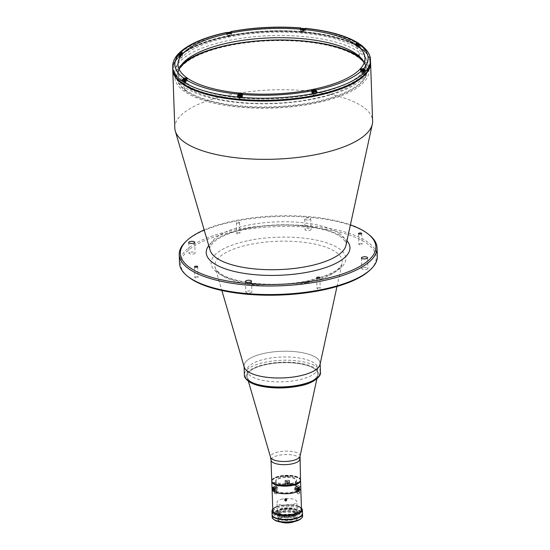 <?xml version="1.0" encoding="UTF-8"?>
<svg xmlns="http://www.w3.org/2000/svg" width="550" height="550" viewBox="0 0 550 550"><rect width="100%" height="100%" fill="white"/><g stroke="black" fill="none" stroke-linecap="round" stroke-linejoin="round"><path stroke-width="0.41" stroke-dasharray="2.75 2.06" d="M300.802 488.201A14.389 5.039 -2 0 0 289.671 483.691L289.554 480.377A14.389 5.039 -2 0 0 284.996 480.411L285.113 483.718A14.389 5.039 -2 0 0 280.101 484.364A14.389 5.039 -2 0 0 272.044 489.204M300.534 480.59A14.389 5.039 -2 0 0 279.833 476.754A14.389 5.039 -2 0 0 271.776 481.594A14.389 5.039 -2 0 1 279.833 476.754A14.389 5.039 -2 0 1 300.534 480.59M285.113 483.718L284.996 480.411M289.671 483.691L289.554 480.377M299.365 487.101L297.846 486.791L297.997 490.112M297.956 490.105A2.282 0.797 -2 0 0 297.248 490.016A11.797 4.132 -2 0 0 289.362 484.605A2.282 0.797 -2 0 0 289.548 484.337M273.934 490.339L274.312 490.256L274.202 486.949A2.282 0.797 178 0 1 277.255 487.224A2.282 0.797 178 0 1 276.21 488.324L274.56 488.661M272.553 487.279L274.202 486.949M274.636 487.245A1.292 0.454 178 0 1 276.368 487.403A1.292 0.454 178 0 1 275.77 488.029A1.292 0.454 178 0 1 274.044 487.871A1.292 0.454 178 0 1 274.636 487.245M276.21 488.324L276.32 491.638L274.677 491.968M276.32 491.638A2.282 0.797 -2 0 0 276.952 491.453A11.797 4.132 -2 0 0 294.848 491.336A2.282 0.797 -2 0 0 295.412 491.507L296.931 491.824M296.814 488.51L295.295 488.201L295.412 491.507M284.989 484.364A2.282 0.797 -2 0 0 285.072 484.632A11.797 4.132 -2 0 0 275.062 490.16A2.282 0.797 -2 0 0 274.312 490.256M299.915 492.779C299.633 491.432 299.351 491.239 299.083 492.209C299.434 493.543 299.709 493.728 299.915 492.779L299.716 493.419L297.419 493.886L297.626 493.24C297.419 494.196 297.144 494.003 296.787 492.669L297.048 492.016L299.337 491.556L299.083 492.209M293.528 515.79A14.348 5.026 -2 0 0 301.558 510.971A14.348 5.026 -2 0 0 280.913 507.141A14.348 5.026 -2 0 0 272.876 511.967A14.348 5.026 -2 0 0 293.528 515.79M274.677 491.947A14.348 5.026 -2 0 0 292.731 493.027A14.348 5.026 -2 0 0 296.931 491.803M299.447 490.408A14.348 5.026 -2 0 0 300.768 488.201A14.348 5.026 -2 0 0 280.115 484.378A14.348 5.026 -2 0 0 272.085 489.204A14.348 5.026 -2 0 0 272.704 490.586M286.557 499.84L286.791 499.221C286.117 498.094 285.484 498.101 284.893 499.235L284.955 499.531M284.735 499.95L284.893 499.235M275.303 492.367L274.938 491.721L274.237 492.951L274.56 493.584L275.303 492.367M276.361 493.384L277.056 492.154L277.42 492.8L276.671 494.017L276.361 493.384M296.787 492.669C297.062 491.707 297.344 491.893 297.626 493.24M274.498 490.442A12.561 4.4 178 0 1 280.906 484.914A12.561 4.4 178 0 1 295.144 485.265A12.561 4.4 178 0 1 297.887 490.146M296.897 490.806A12.561 4.4 178 0 1 291.947 492.484A12.561 4.4 178 0 1 274.629 490.566M282.535 499.008A9.9 3.465 -2 0 0 276.994 502.336A9.9 3.465 -2 0 0 291.239 504.976A9.9 3.465 -2 0 0 296.78 501.648A9.9 3.465 -2 0 0 282.535 499.008M291.562 514.236A9.9 3.465 178 0 1 277.324 511.603A9.9 3.465 178 0 1 277.991 510.276A9.9 3.465 178 0 1 282.858 508.276A9.9 3.465 178 0 1 296.34 509.637A9.9 3.465 178 0 1 297.103 510.909A9.9 3.465 178 0 1 291.562 514.236M282.549 508.757A10.656 3.733 -2 0 0 277.31 510.916A10.656 3.733 -2 0 0 280.026 514.938A10.656 3.733 -2 0 0 291.919 515.178A10.656 3.733 -2 0 0 297.069 510.228A10.656 3.733 -2 0 0 282.549 508.757M273.137 487.816A2.097 0.736 178 0 1 273.109 487.712A2.097 0.736 178 0 1 276.141 486.949A2.097 0.736 178 0 1 277.296 487.561A2.097 0.736 178 0 1 274.264 488.317A2.097 0.736 178 0 1 273.666 488.18M274.271 489.631L275.344 490.167L276.286 489.919L275.213 489.383L274.271 489.631M297.894 488.022A2.097 0.736 178 0 1 295.728 488.194A2.097 0.736 178 0 1 294.477 487.603A2.097 0.736 178 0 1 294.477 487.568A2.097 0.736 178 0 1 296.498 486.764A2.097 0.736 178 0 1 298.657 487.389A2.097 0.736 178 0 1 298.664 487.424A2.097 0.736 178 0 1 298.567 487.651M295.701 489.878L295.604 488.558L295.701 489.878L297.646 489.782L297.584 489.39L295.639 489.486M295.35 487.554A1.217 0.426 178 0 1 296.498 487.073A1.217 0.426 178 0 1 297.784 487.431A1.217 0.426 178 0 1 296.636 487.919A1.217 0.426 178 0 1 295.35 487.554M286.007 480.459A2.097 0.736 178 0 1 288.131 480.363A2.097 0.736 178 0 1 289.245 480.968A2.097 0.736 178 0 1 288.296 481.614A2.097 0.736 178 0 1 286.172 481.717A2.097 0.736 178 0 1 285.058 481.112A2.097 0.736 178 0 1 286.007 480.459M286.289 483.422L287.293 483.567L287.258 482.639L286.254 482.494L286.22 483.031L288.166 482.934L288.228 483.319L287.293 483.567M287.822 481.374A1.217 0.426 178 0 1 286.131 481.305A1.217 0.426 178 0 1 286.481 480.7A1.217 0.426 178 0 1 288.173 480.776A1.217 0.426 178 0 1 287.822 481.374M300.527 480.232A14.389 5.039 -2 0 0 279.819 476.396A14.389 5.039 -2 0 0 271.769 481.236A14.389 5.039 -2 0 1 279.819 476.396A14.389 5.039 -2 0 1 300.527 480.232M286.433 476.348A1.292 0.454 178 0 1 288.166 476.506A1.292 0.454 178 0 1 287.567 477.125A1.292 0.454 178 0 1 285.842 476.974A1.292 0.454 178 0 1 286.433 476.348M295.852 482.804A1.292 0.454 178 0 1 297.577 482.962A1.292 0.454 178 0 1 296.986 483.587A1.292 0.454 178 0 1 295.254 483.429A1.292 0.454 178 0 1 295.852 482.804M290.709 484.206A10.354 3.63 -2 0 0 295.453 479.208A10.354 3.63 -2 0 0 281.607 477.971A10.354 3.63 -2 0 0 276.863 482.969A10.354 3.63 -2 0 0 290.709 484.206M274.484 482.948A1.292 0.454 178 0 1 276.217 483.099A1.292 0.454 178 0 1 275.619 483.725A1.292 0.454 178 0 1 273.893 483.574A1.292 0.454 178 0 1 274.484 482.948M300.513 479.875A14.389 5.039 -2 0 0 279.806 476.039A14.389 5.039 -2 0 0 271.755 480.879A14.389 5.039 -2 0 1 279.806 476.039A14.389 5.039 -2 0 1 300.513 479.875M286.406 475.633A1.292 0.454 178 0 1 288.138 475.791A1.292 0.454 178 0 1 287.547 476.417A1.292 0.454 178 0 1 285.814 476.259A1.292 0.454 178 0 1 286.406 475.633M295.824 482.089A1.292 0.454 178 0 1 297.557 482.247A1.292 0.454 178 0 1 296.966 482.873A1.292 0.454 178 0 1 295.233 482.714A1.292 0.454 178 0 1 295.824 482.089M274.457 482.233A1.292 0.454 178 0 1 276.189 482.391A1.292 0.454 178 0 1 275.598 483.017A1.292 0.454 178 0 1 273.866 482.859A1.292 0.454 178 0 1 274.457 482.233M290.682 483.498A10.354 3.63 -2 0 0 295.426 478.5A10.354 3.63 -2 0 0 281.579 477.256A10.354 3.63 -2 0 0 276.836 482.261A10.354 3.63 -2 0 0 290.682 483.498M320.148 363.866L320.127 363.275A38.067 13.331 -2 0 0 265.361 353.134A38.067 13.331 -2 0 0 244.049 365.929L244.069 366.52M298.011 385.688A35.399 12.402 -2 0 0 314.229 368.589A35.399 12.402 -2 0 0 266.894 364.354A35.399 12.402 -2 0 0 250.676 381.446A35.399 12.402 -2 0 0 298.011 385.688M178.427 55.694A2.097 0.736 -2 0 0 180.792 56.018A2.097 0.736 -2 0 0 182.394 55.241A2.097 0.736 -2 0 0 182.181 54.938A2.097 0.736 -2 0 0 179.822 54.615A2.097 0.736 -2 0 0 178.214 55.392A2.097 0.736 -2 0 0 178.427 55.694M181.266 53.687L181.308 54.828L180.373 54.636L179.286 55.234L179.245 54.093L181.246 53.79M179.286 55.234L180.214 55.426L180.18 54.285M180.214 55.426L181.225 55.22L181.191 54.079M180.373 54.636L180.345 53.9M179.362 54.842L179.327 53.873M183.782 81.668A2.097 0.736 -2 0 0 185.934 81.627A2.097 0.736 -2 0 0 187.014 80.946A2.097 0.736 -2 0 0 186.801 80.637A2.097 0.736 -2 0 0 184.442 80.321A2.097 0.736 -2 0 0 182.834 81.091M184.766 79.984L185.866 79.496L185.928 81.709A2.282 0.797 -2 0 0 187.206 80.939A2.282 0.797 -2 0 0 186.972 80.602A2.282 0.797 -2 0 0 183.92 80.328L182.813 80.554M183.954 79.819L183.906 80.939L184.834 81.132L184.8 79.991M183.906 80.939L183.865 79.798M184.422 80.396A1.127 0.392 -2 0 0 183.982 80.981A1.127 0.392 -2 0 0 185.412 81.07A1.127 0.392 -2 0 0 185.859 80.919A1.127 0.392 -2 0 0 185.756 80.444A1.127 0.392 -2 0 0 184.422 80.396M241.677 96.958A2.097 0.736 -2 0 0 242.392 96.381A2.097 0.736 -2 0 0 242.186 96.071A2.097 0.736 -2 0 0 239.821 95.748A2.097 0.736 -2 0 0 238.212 96.525M240.357 95.384L239.284 96.367L240.219 96.559L240.178 95.418M239.284 96.367L239.243 95.233M240.219 96.559L241.223 96.36L241.189 95.219M241.223 96.36L241.264 94.82M239.36 95.975L239.333 95.246M230.106 32.773L230.147 33.907L229.212 33.722L229.192 32.986M228.133 32.952L229.02 33.371L230.086 32.876M227.322 32.759A1.939 0.681 -2 0 0 227.356 33.33A1.939 0.681 -2 0 0 229.934 33.564A1.939 0.681 -2 0 0 230.856 32.636M228.174 32.952L228.126 34.32L228.092 33.179M227.267 34.781A2.097 0.736 -2 0 0 229.632 35.097A2.097 0.736 -2 0 0 231.241 34.327A2.097 0.736 -2 0 0 231.028 34.017A2.097 0.736 -2 0 0 228.663 33.701A2.097 0.736 -2 0 0 227.054 34.471A2.097 0.736 -2 0 0 227.267 34.781M230.986 32.739A2.097 0.736 178 0 1 231.199 33.041A2.097 0.736 178 0 1 229.591 33.818A2.097 0.736 178 0 1 227.226 33.495A2.097 0.736 178 0 1 227.012 33.193A2.097 0.736 178 0 1 228.621 32.416A2.097 0.736 178 0 1 230.986 32.739M300.967 30.903A2.097 0.736 -2 0 0 303.332 31.219A2.097 0.736 -2 0 0 304.941 30.449A2.097 0.736 -2 0 0 304.728 30.14A2.097 0.736 -2 0 0 302.363 29.824A2.097 0.736 -2 0 0 300.754 30.594A2.097 0.736 -2 0 0 300.967 30.903M303.731 29.288L303.772 30.429L302.761 30.635L302.72 29.494L303.786 28.999M303.772 30.429L303.806 28.896M303.847 30.03L302.913 29.844L302.885 29.109M302.913 29.844L301.902 30.044L301.868 29.074M301.833 29.074L302.72 29.494M301.902 30.044L301.785 29.301M356.345 46.338A2.097 0.736 -2 0 0 358.71 46.654A2.097 0.736 -2 0 0 360.319 45.884A2.097 0.736 -2 0 0 360.106 45.574A2.097 0.736 -2 0 0 357.741 45.258A2.097 0.736 -2 0 0 356.132 46.028A2.097 0.736 -2 0 0 356.345 46.338M357.287 45.918L358.243 46.379L359.157 45.856A1.127 0.392 -2 0 0 359.054 45.382A1.127 0.392 -2 0 0 357.72 45.334A1.127 0.392 -2 0 0 357.287 45.918A1.127 0.392 -2 0 0 358.71 46.008A1.127 0.392 -2 0 0 359.157 45.856L359.164 44.433L359.226 46.64L361.391 46.207A98.966 34.671 178 0 0 360.415 45.513A98.966 34.671 178 0 0 359.384 44.832L359.164 43.904M359.15 45.863L359.184 44.323M359.226 45.464L358.291 45.272L358.263 44.543M357.211 44.502L359.109 44.722M364.939 71.583A2.097 0.736 -2 0 0 364.726 71.273A2.097 0.736 -2 0 0 362.361 70.957A2.097 0.736 -2 0 0 360.752 71.727A2.097 0.736 -2 0 0 360.965 72.036A2.097 0.736 -2 0 0 364.32 72.133M362.718 70.627L362.759 71.768L361.824 71.576L361.783 70.434L363.117 70.544M362.759 71.768L363.77 71.562L363.729 70.421M363.77 71.562L363.804 70.029M363.846 71.17L362.911 70.977L362.89 70.434M362.911 70.977L361.9 71.177L361.866 70.208M312.964 91.967L312.978 92.489L313.913 92.682L313.892 92.029M312.957 91.761L312.943 91.355M314.903 91.912L314.923 92.483L314.992 91.898M314.985 91.692L314.957 90.942M314.896 91.713L314.882 91.341M312.118 90.984A1.939 0.681 -2 0 0 312.207 91.499A1.939 0.681 -2 0 0 312.544 91.657M313.885 91.843A2.097 0.736 -2 0 0 311.905 92.647A2.097 0.736 -2 0 0 312.118 92.95A2.097 0.736 -2 0 0 312.978 93.246M316.092 92.503A2.097 0.736 -2 0 0 315.879 92.194A2.097 0.736 -2 0 0 314.903 91.884M312.647 91.905A2.097 0.736 178 0 1 312.077 91.671A2.097 0.736 178 0 1 311.864 91.362A2.097 0.736 178 0 1 313.438 90.592A2.097 0.736 178 0 1 315.803 90.887M179.114 69.183A95.081 33.309 -2 0 0 186.574 90.771A95.081 33.309 -2 0 0 304.349 103.833A95.081 33.309 -2 0 0 364.21 62.721M306.721 228.697A3.046 1.066 178 0 1 311.101 229.508A3.046 1.066 178 0 1 309.396 230.532A3.046 1.066 178 0 1 305.016 229.721A3.046 1.066 178 0 1 306.721 228.697M309.024 219.842A3.046 1.066 -2 0 0 310.729 218.817A3.046 1.066 -2 0 0 306.35 218.006A3.046 1.066 -2 0 0 304.645 219.031A3.046 1.066 -2 0 0 309.024 219.842M363.502 267.623A3.046 1.066 178 0 1 367.881 268.434A3.046 1.066 178 0 1 366.176 269.459A3.046 1.066 178 0 1 361.797 268.647A3.046 1.066 178 0 1 363.502 267.623M190.754 252.161A3.046 1.066 178 0 1 195.133 252.972A3.046 1.066 178 0 1 193.428 253.997A3.046 1.066 178 0 1 189.049 253.186A3.046 1.066 178 0 1 190.754 252.161M247.534 291.087A3.046 1.066 178 0 1 251.914 291.899A3.046 1.066 178 0 1 250.209 292.923A3.046 1.066 178 0 1 245.829 292.112A3.046 1.066 178 0 1 247.534 291.087M195.759 276.918A1.602 0.557 178 0 1 198.062 277.344A1.602 0.557 178 0 1 197.161 277.881A1.602 0.557 178 0 1 194.865 277.454A1.602 0.557 178 0 1 195.759 276.918M317.914 287.856A1.602 0.557 178 0 1 320.21 288.282A1.602 0.557 178 0 1 319.316 288.819A1.602 0.557 178 0 1 317.02 288.393A1.602 0.557 178 0 1 317.914 287.856M237.614 232.801A1.602 0.557 178 0 1 239.91 233.228A1.602 0.557 178 0 1 239.016 233.764A1.602 0.557 178 0 1 236.72 233.337A1.602 0.557 178 0 1 237.614 232.801M238.645 223.073A1.602 0.557 -2 0 0 239.539 222.537A1.602 0.557 -2 0 0 237.236 222.111A1.602 0.557 -2 0 0 236.342 222.647A1.602 0.557 -2 0 0 238.645 223.073M359.769 243.732A1.602 0.557 178 0 1 362.065 244.159A1.602 0.557 178 0 1 361.171 244.702A1.602 0.557 178 0 1 358.868 244.276A1.602 0.557 178 0 1 359.769 243.732M188.244 276.781A97.824 34.265 178 0 1 235.469 231.33A97.824 34.265 178 0 1 344.63 233.537A97.824 34.265 178 0 1 369.586 270.449M179.52 263.196A98.966 34.671 178 0 1 234.933 229.921A98.966 34.671 178 0 1 377.334 256.286M185.948 241.436A98.966 34.671 178 0 1 234.63 221.368A98.966 34.671 178 0 1 369.408 235.029M204.181 229.941A97.824 34.265 178 0 1 235.097 220.646A97.824 34.265 178 0 1 350.419 224.833M244.241 367.104A38.067 13.331 178 0 1 271.638 352.089A38.067 13.331 178 0 1 316.257 357.686A38.067 13.331 178 0 1 320.024 364.457M174.797 127.985A98.966 34.671 178 0 1 250.793 91.486A98.966 34.671 178 0 1 362.546 106.556A98.966 34.671 178 0 1 372.611 121.076M183.494 83.387A98.203 34.402 178 0 1 228.484 35.963A98.203 34.402 178 0 1 359.803 47.719A98.203 34.402 178 0 1 314.806 95.143A98.203 34.402 178 0 1 183.494 83.387M359.384 55.646L359.26 52.264A97.061 34.004 178 0 1 368.796 66.261A97.061 34.004 178 0 1 294.649 102.011A97.061 34.004 178 0 1 185.013 87.519L184.786 90.901L184.319 87.037A97.061 34.004 178 0 1 174.783 73.04A97.061 34.004 178 0 1 248.93 37.29A97.061 34.004 178 0 1 358.566 51.782L358.689 55.172L359.384 55.646M360.546 57.53A97.061 34.004 178 0 1 368.947 70.716A97.061 34.004 178 0 1 294.415 106.507A97.061 34.004 178 0 1 184.814 91.733A97.061 34.004 178 0 1 174.941 77.495A97.061 34.004 178 0 1 182.407 63.752M186.526 91.389A95.164 33.337 178 0 1 230.12 45.43A95.164 33.337 178 0 1 357.362 56.822A95.164 33.337 178 0 1 313.768 102.781A95.164 33.337 178 0 1 186.526 91.389M172.741 69.004A98.966 34.671 178 0 1 248.731 32.512A98.966 34.671 178 0 1 360.484 47.582A98.966 34.671 178 0 1 370.556 62.102M178.915 53.426L178.764 54.333A98.966 34.671 178 0 0 177.286 55.894L177.739 54.491M230.196 32.381L230.141 33.261A98.966 34.671 178 0 0 226.043 34.086L226.964 32.567M304.968 28.462L305.786 29.892A98.966 34.671 178 0 0 301.469 29.508L301.379 28.655M241.684 97.467L242.461 96.642A2.282 0.797 -2 0 0 242.584 96.374A2.282 0.797 -2 0 0 242.351 96.037A2.282 0.797 -2 0 0 240.24 95.652A2.282 0.797 -2 0 0 238.198 96.202M177.286 55.894L179.561 56.093A2.282 0.797 -2 0 0 182.586 55.234A2.282 0.797 -2 0 0 182.353 54.904A2.282 0.797 -2 0 0 181.046 54.539L180.998 53.226M364.21 62.714A93.562 32.773 178 0 1 365.331 67.347A93.562 32.773 178 0 1 293.487 101.846A93.562 32.773 178 0 1 187.839 87.608A93.562 32.773 178 0 1 178.317 73.879A93.562 32.773 178 0 1 179.107 69.176M239.25 98.746A1.258 0.44 178 0 1 239.821 98.141A1.258 0.44 178 0 1 241.505 98.292A1.258 0.44 178 0 1 240.928 98.897A1.258 0.44 178 0 1 239.25 98.746M312.943 94.868A1.258 0.44 178 0 1 313.521 94.263A1.258 0.44 178 0 1 315.198 94.414A1.258 0.44 178 0 1 314.627 95.019A1.258 0.44 178 0 1 312.943 94.868M361.79 73.954A1.258 0.44 178 0 1 362.368 73.343A1.258 0.44 178 0 1 364.045 73.494A1.258 0.44 178 0 1 363.467 74.099A1.258 0.44 178 0 1 361.79 73.954M357.17 48.249A1.258 0.44 178 0 1 357.748 47.644A1.258 0.44 178 0 1 359.425 47.795A1.258 0.44 178 0 1 358.848 48.4A1.258 0.44 178 0 1 357.17 48.249M301.792 32.814A1.258 0.44 178 0 1 302.369 32.209A1.258 0.44 178 0 1 304.047 32.361A1.258 0.44 178 0 1 303.469 32.966A1.258 0.44 178 0 1 301.792 32.814M228.092 36.692A1.258 0.44 178 0 1 228.669 36.087A1.258 0.44 178 0 1 230.347 36.238A1.258 0.44 178 0 1 229.776 36.843A1.258 0.44 178 0 1 228.092 36.692M179.252 57.612A1.258 0.44 178 0 1 179.822 57.001A1.258 0.44 178 0 1 181.507 57.152A1.258 0.44 178 0 1 180.929 57.764A1.258 0.44 178 0 1 179.252 57.612M183.872 83.311A1.258 0.44 178 0 1 184.442 82.706A1.258 0.44 178 0 1 186.127 82.858A1.258 0.44 178 0 1 185.549 83.463A1.258 0.44 178 0 1 183.872 83.311M186.292 82.823A95.081 33.309 178 0 1 229.859 36.905A95.081 33.309 178 0 1 356.998 48.283A95.081 33.309 178 0 1 313.438 94.201A95.081 33.309 178 0 1 186.292 82.823M183.762 82.142L185.928 81.709M186.051 80.788A1.258 0.44 178 0 1 185.474 81.4A1.258 0.44 178 0 1 183.796 81.249A1.258 0.44 178 0 1 184.374 80.637A1.258 0.44 178 0 1 186.051 80.788M181.046 54.539L178.764 54.333M181.431 55.089A1.258 0.44 178 0 1 180.854 55.694A1.258 0.44 178 0 1 179.176 55.543A1.258 0.44 178 0 1 179.754 54.938A1.258 0.44 178 0 1 181.431 55.089M226.043 34.086L227.102 34.815A2.282 0.797 -2 0 0 229.68 35.166A2.282 0.797 -2 0 0 231.433 34.32A2.282 0.797 -2 0 0 231.199 33.983L230.141 33.261M359.384 44.832L357.218 45.265A2.282 0.797 -2 0 0 355.939 46.035A2.282 0.797 -2 0 0 359.226 46.64M301.469 29.508L300.685 30.326L300.63 28.655M300.685 30.326A2.282 0.797 -2 0 0 300.561 30.601A2.282 0.797 -2 0 0 302.486 31.323A2.282 0.797 -2 0 0 305.002 30.718L305.786 29.892M303.971 30.291A1.258 0.44 178 0 1 303.401 30.903A1.258 0.44 178 0 1 301.716 30.752A1.258 0.44 178 0 1 302.294 30.147A1.258 0.44 178 0 1 303.971 30.291M359.349 45.726A1.258 0.44 178 0 1 358.779 46.331A1.258 0.44 178 0 1 357.094 46.179A1.258 0.44 178 0 1 357.672 45.574A1.258 0.44 178 0 1 359.349 45.726M360.669 44.694L361.391 46.207M364.918 70.998L363.584 70.874A2.282 0.797 -2 0 0 360.559 71.734A2.282 0.797 -2 0 0 362.106 72.435L364.382 72.641M363.969 71.431A1.258 0.44 178 0 1 363.399 72.036A1.258 0.44 178 0 1 361.714 71.885A1.258 0.44 178 0 1 362.292 71.28A1.258 0.44 178 0 1 363.969 71.431M362.106 72.435L362.031 70.228M316.078 92.18L316.051 92.159A2.282 0.797 -2 0 0 313.472 91.809A2.282 0.797 -2 0 0 311.719 92.654A2.282 0.797 -2 0 0 311.953 92.984L313.012 93.713M242.461 96.642L242.385 94.435M241.429 96.223A1.258 0.44 178 0 1 240.852 96.828A1.258 0.44 178 0 1 239.174 96.676A1.258 0.44 178 0 1 239.752 96.071A1.258 0.44 178 0 1 241.429 96.223M302.617 516.092A15.228 5.335 -2 0 0 280.706 512.036A15.228 5.335 -2 0 0 272.181 517.151M272.113 514.827A15.228 5.335 178 0 1 280.631 509.898A15.228 5.335 178 0 1 302.521 513.762M274.086 519.695A14.465 5.067 178 0 1 281.064 512.978A14.465 5.067 178 0 1 297.206 513.301A14.465 5.067 178 0 1 300.898 518.76M283.312 511.727A9.137 3.197 178 0 1 295.522 512.827A9.137 3.197 178 0 1 291.342 517.234A9.137 3.197 178 0 1 279.125 516.141A9.137 3.197 178 0 1 283.312 511.727M283.408 514.58A9.137 3.197 178 0 1 295.625 515.673A9.137 3.197 178 0 1 291.438 520.087A9.137 3.197 178 0 1 279.221 518.994A9.137 3.197 178 0 1 283.408 514.58M280.706 522.026A8.91 3.121 178 0 1 279.297 521.263A8.91 3.121 178 0 1 283.594 517.124A8.91 3.121 178 0 1 293.535 517.323A8.91 3.121 178 0 1 295.804 520.685A8.91 3.121 178 0 1 294.449 521.551M284.054 522.369A9.666 3.389 178 0 1 278.568 520.671A9.666 3.389 178 0 1 277.826 519.434A9.666 3.389 178 0 1 283.236 516.182A9.666 3.389 178 0 1 297.144 518.753A9.666 3.389 178 0 1 296.491 520.046A9.666 3.389 178 0 1 291.734 522.005A9.666 3.389 178 0 1 291.136 522.122M291.273 522.39A8.566 2.998 178 0 1 278.953 520.107A8.566 2.998 178 0 1 283.745 517.227A8.566 2.998 178 0 1 296.072 519.509A8.566 2.998 178 0 1 291.273 522.39M291.026 515.261A8.566 2.998 178 0 1 279.359 514.078A8.566 2.998 178 0 1 278.699 512.978A8.566 2.998 178 0 1 283.498 510.098A8.566 2.998 178 0 1 295.817 512.38A8.566 2.998 178 0 1 295.24 513.521A8.566 2.998 178 0 1 291.026 515.261M291.335 514.779A9.322 3.266 178 0 1 278.637 513.487A9.322 3.266 178 0 1 283.14 509.156A9.322 3.266 178 0 1 293.542 509.369A9.322 3.266 178 0 1 295.921 512.889A9.322 3.266 178 0 1 291.335 514.779M283.064 511.191A9.666 3.389 178 0 1 296.972 513.769A9.666 3.389 178 0 1 291.562 517.021A9.666 3.389 178 0 1 277.647 514.442A9.666 3.389 178 0 1 283.064 511.191M272.779 509.259A15.228 5.335 178 0 1 273.006 509.039A15.228 5.335 178 0 1 280.493 505.952A15.228 5.335 178 0 1 301.228 508.056A15.228 5.335 178 0 1 301.469 508.262M272.092 514.635A15.228 5.335 178 0 1 280.617 509.52A15.228 5.335 178 0 1 302.528 513.576M272.8 509.699A14.465 5.067 178 0 1 273.687 508.406A14.465 5.067 178 0 1 280.803 505.471A14.465 5.067 178 0 1 300.499 507.464A14.465 5.067 178 0 1 301.482 508.695M277.145 506.536A14.348 5.026 178 0 1 280.857 505.505A14.348 5.026 178 0 1 296.924 505.849M297.461 511.204A2.173 0.763 178 0 1 300.362 511.466A2.173 0.763 178 0 1 299.372 512.511A2.173 0.763 178 0 1 296.471 512.249A2.173 0.763 178 0 1 297.461 511.204M285.512 517.804A2.173 0.763 178 0 1 288.413 518.066A2.173 0.763 178 0 1 287.423 519.111A2.173 0.763 178 0 1 284.522 518.849A2.173 0.763 178 0 1 285.512 517.804M276.093 511.349A2.173 0.763 178 0 1 278.994 511.603A2.173 0.763 178 0 1 278.004 512.655A2.173 0.763 178 0 1 275.103 512.394A2.173 0.763 178 0 1 276.093 511.349M266.901 364.437A35.399 12.402 -2 0 0 247.081 376.337A35.399 12.402 -2 0 0 247.259 377.431A35.399 12.402 -2 0 0 298.018 385.77A35.399 12.402 -2 0 0 317.735 374.969A35.399 12.402 -2 0 0 317.831 373.869A35.399 12.402 -2 0 0 266.901 364.437M266.702 358.737A35.399 12.402 -2 0 0 246.881 370.638A35.399 12.402 -2 0 0 297.818 380.071A35.399 12.402 -2 0 0 317.639 368.163A35.399 12.402 -2 0 0 266.702 358.737M274.622 490.387A2.097 0.736 -2 0 0 277.365 489.596A2.097 0.736 -2 0 0 276.217 488.984A2.097 0.736 -2 0 0 273.185 489.741M277.296 487.561L277.365 489.596C277.64 490.071 276.636 490.346 274.368 490.428A1.98 0.694 178 0 1 274.347 490.414M273.405 490.05A1.98 0.694 178 0 1 273.982 489.287A1.98 0.694 178 0 1 276.169 489.129A1.98 0.694 178 0 1 277.097 489.988A1.98 0.694 178 0 1 274.622 490.449M298.726 489.418A2.097 0.736 -2 0 0 296.567 488.792A2.097 0.736 -2 0 0 294.546 489.596A2.097 0.736 -2 0 0 294.553 489.631A2.097 0.736 -2 0 0 296.876 490.249M294.477 487.568L294.683 489.885L296.883 490.318A1.98 0.694 178 0 1 294.669 489.734A1.98 0.694 178 0 1 296.532 488.943A1.98 0.694 178 0 1 298.616 489.534A1.98 0.694 178 0 1 298.533 489.782M288.372 483.649A2.097 0.736 -2 0 0 289.314 482.996A2.097 0.736 -2 0 0 288.207 482.391A2.097 0.736 -2 0 0 286.076 482.487A2.097 0.736 -2 0 0 285.127 483.141A2.097 0.736 -2 0 0 286.241 483.746A2.097 0.736 -2 0 0 288.372 483.649M286.144 482.632A1.98 0.694 178 0 1 288.881 482.742A1.98 0.694 178 0 1 288.31 483.725A1.98 0.694 178 0 1 285.574 483.608A1.98 0.694 178 0 1 286.144 482.632M298.512 386.031A36.541 12.801 -2 0 0 315.253 368.383A36.541 12.801 -2 0 0 266.393 364.011A36.541 12.801 -2 0 0 249.652 381.659A36.541 12.801 -2 0 0 298.512 386.031M320.444 372.268A38.067 13.331 -2 0 0 265.678 362.127A38.067 13.331 -2 0 0 244.365 374.921M178.386 53.763A2.097 0.736 178 0 1 180.269 53.302A2.097 0.736 178 0 1 182.139 53.653A2.097 0.736 178 0 1 182.353 53.962A2.097 0.736 178 0 1 180.744 54.732A2.097 0.736 178 0 1 178.379 54.416A2.097 0.736 178 0 1 178.173 54.134L178.214 55.392M178.337 54.051A1.939 0.681 -2 0 0 178.509 54.244A1.939 0.681 -2 0 0 181.087 54.477A1.939 0.681 -2 0 0 182.016 53.549M183.006 79.468A2.097 0.736 178 0 1 184.889 79.001A2.097 0.736 178 0 1 186.759 79.358A2.097 0.736 178 0 1 186.972 79.661A2.097 0.736 178 0 1 184.298 80.458M184.456 80.273A1.939 0.681 -2 0 0 186.388 79.97A1.939 0.681 -2 0 0 186.636 79.255M238.384 94.896A2.097 0.736 178 0 1 240.268 94.435A2.097 0.736 178 0 1 242.137 94.786A2.097 0.736 178 0 1 242.351 95.095A2.097 0.736 178 0 1 241.856 95.59M241.931 95.315A1.939 0.681 -2 0 0 242.131 94.799M304.679 28.861A2.097 0.736 178 0 1 304.893 29.164A2.097 0.736 178 0 1 303.284 29.941A2.097 0.736 178 0 1 300.919 29.617A2.097 0.736 178 0 1 300.712 29.315A2.097 0.736 178 0 1 302.314 28.538A2.097 0.736 178 0 1 304.679 28.861M301.015 28.882A1.939 0.681 -2 0 0 301.056 29.453A1.939 0.681 -2 0 0 303.634 29.686A1.939 0.681 -2 0 0 304.556 28.758M360.229 44.468A2.097 0.736 178 0 1 360.271 44.598A2.097 0.736 178 0 1 358.662 45.368A2.097 0.736 178 0 1 356.304 45.052A2.097 0.736 178 0 1 356.091 44.742A2.097 0.736 178 0 1 357.692 43.973A2.097 0.736 178 0 1 360.058 44.289M356.393 44.309A1.939 0.681 -2 0 0 356.434 44.88A1.939 0.681 -2 0 0 358.669 45.169A1.939 0.681 -2 0 0 360.112 44.426M363.701 71.005A2.097 0.736 178 0 1 360.924 70.758A2.097 0.736 178 0 1 360.711 70.448A2.097 0.736 178 0 1 362.312 69.678A2.097 0.736 178 0 1 364.678 69.994M361.013 70.015A1.939 0.681 -2 0 0 361.054 70.586A1.939 0.681 -2 0 0 363.529 70.84M208.752 245.596A71.919 25.197 178 0 1 246.482 228.449A71.919 25.197 178 0 1 346.947 240.769M306.556 282.741A63.697 22.316 -2 0 0 342.038 263.312A63.697 22.316 -2 0 0 335.741 251.982A63.697 22.316 -2 0 0 250.566 244.351A63.697 22.316 -2 0 0 215.222 267.74A63.697 22.316 -2 0 0 221.382 275.117A63.697 22.316 -2 0 0 306.556 282.741M248.841 240.501A67.403 23.609 178 0 1 338.972 248.566A67.403 23.609 178 0 1 308.089 281.119A67.403 23.609 178 0 1 217.958 273.048A67.403 23.609 178 0 1 248.841 240.501M339.178 233.344A68.221 23.897 178 0 1 345.923 245.486L346.039 244.179C346.748 243.478 345.373 241.347 341.921 237.779C335.995 233.021 325.703 229.433 311.046 227.012C289.905 223.967 268.599 224.503 247.115 228.614C230.897 232.072 219.718 236.617 213.579 242.248C210.368 246.063 209.137 248.291 209.894 248.937L210.107 250.222A68.221 23.897 178 0 1 247.954 225.177A68.221 23.897 178 0 1 339.178 233.344M172.762 69.719A98.966 34.671 178 0 1 248.758 33.227A98.966 34.671 178 0 1 360.511 48.29A98.966 34.671 178 0 1 370.576 62.81C370.294 57.324 366.857 52.319 360.257 47.802C344.066 36.389 307.684 29.693 270.442 31.123C217.779 32.622 171.057 50.359 172.762 69.719M172.666 66.866A98.966 34.671 178 0 1 177.286 55.818M178.764 54.258A98.966 34.671 178 0 1 179.864 53.226M180.909 52.319A98.966 34.671 178 0 1 226.036 34.017M230.141 33.186A98.966 34.671 178 0 1 301.462 29.432M305.786 29.824A98.966 34.671 178 0 1 359.384 44.756M183.92 80.328L183.872 79.028M179.561 56.093L179.486 53.886M227.102 34.815L227.019 32.608M231.199 33.983L231.144 32.464M357.218 45.265L357.177 43.966M305.002 30.718L304.927 28.504M361.391 46.131A98.966 34.671 178 0 1 370.48 59.964M363.584 70.874L363.536 69.568M316.051 92.159L316.016 91.094M311.953 92.984L311.871 90.777M300.039 456.252A14.802 5.184 -2 0 0 293.597 451.756A14.802 5.184 -2 0 0 278.788 451.846A14.802 5.184 -2 0 0 270.572 457.277M299.784 459.092A14.389 5.039 -2 0 0 279.084 455.263A14.389 5.039 -2 0 0 271.026 460.096M301.558 510.971L301.503 509.328M300.774 488.565L300.768 488.201M277.056 492.154L274.938 491.721M276.671 494.017L274.56 493.584M286.777 499.414L286.605 500.314M272.876 511.967L272.821 510.331M272.092 489.569L272.085 489.204M277.324 511.603L276.994 502.336M277.991 510.276L277.31 510.916M296.34 509.637L297.069 510.228M297.103 510.909L296.78 501.648M289.245 480.968L289.314 482.996L288.337 483.725C286.151 483.883 285.079 483.691 285.127 483.141L285.058 481.112M182.394 55.241L182.05 53.529M187.014 80.946L186.67 79.234M185.859 80.919L184.938 81.448L183.982 80.981M242.392 96.381L242.089 94.689M231.241 34.327L231.199 33.041M227.054 34.471L227.012 33.193M304.941 30.449L304.597 28.737M300.754 30.594L300.981 28.861M360.319 45.884L360.009 44.193M356.132 46.028L356.359 44.296M360.752 71.727L360.979 70.001M311.905 92.647L311.864 91.362M310.729 218.817L311.101 229.508M367.51 257.744L367.881 268.434M194.762 242.282L195.133 252.972M251.542 281.208L251.914 291.899M197.684 266.654L198.062 277.344M319.839 277.592L320.21 288.282M239.539 222.537L239.91 233.228M361.694 233.475L362.065 244.159M336.999 286.481L342.038 263.312C340.629 269.823 329.099 275.701 307.457 280.954C285.202 285.581 256.438 285.326 237.339 280.39C228.759 278.169 222.564 275.502 218.762 272.374C215.923 269.438 214.748 267.891 215.222 267.74L221.87 290.503M358.497 233.585L358.868 244.276M236.342 222.647L236.72 233.337M316.642 277.702L317.02 288.393M194.494 266.764L194.865 277.454M245.451 281.421L245.829 292.112M188.671 242.495L189.049 253.186M361.426 257.957L361.797 268.647M304.645 219.031L305.016 229.721M368.796 66.261L368.947 70.716M174.783 73.04L174.941 77.495M365.001 58.011L365.331 67.347M177.994 64.542L178.317 73.879M187.206 80.939L187.131 78.733M182.586 55.234L182.511 53.027M231.433 34.32L231.357 32.113M355.939 46.035L355.864 43.828M300.561 30.601L300.486 28.394M360.559 71.734L360.484 69.527M311.719 92.654L311.644 90.441M242.584 96.374L242.509 94.16M295.804 520.685L296.491 520.046M278.699 512.978L278.953 520.107M279.359 514.078L278.637 513.487M296.972 513.769L297.144 518.753M300.499 507.464L301.228 508.056M273.687 508.406L273.006 509.039M277.647 514.442L277.826 519.434M295.24 513.521L295.921 512.889M295.817 512.38L296.072 519.509M279.297 521.263L278.568 520.671M247.081 376.337L246.881 370.638M248.359 381.219L247.259 377.431M316.896 378.826L317.735 374.969M317.831 373.869L317.639 368.163"/><path stroke-width="0.82" d="M273.934 490.339L272.669 490.593A14.389 5.039 -2 0 1 272.044 489.204L271.776 481.594A14.389 5.039 -2 0 0 292.483 485.423A14.389 5.039 -2 0 0 300.534 480.59L300.039 456.252L316.896 378.826M272.669 490.593L272.553 487.279A14.389 5.039 -2 0 0 274.56 488.661L274.677 491.968A14.389 5.039 -2 0 0 292.744 493.034A14.389 5.039 -2 0 0 296.931 491.824L296.814 488.51A14.389 5.039 -2 0 0 299.365 487.101L299.482 490.414A14.389 5.039 -2 0 0 300.802 488.201L300.534 480.59A14.389 5.039 -2 0 1 292.483 485.423A14.389 5.039 -2 0 1 271.776 481.594L271.769 481.236A14.389 5.039 -2 0 0 292.469 485.066A14.389 5.039 -2 0 0 300.527 480.232A14.389 5.039 -2 0 1 292.469 485.066A14.389 5.039 -2 0 1 271.769 481.236L271.755 480.879A14.389 5.039 -2 0 0 292.456 484.715A14.389 5.039 -2 0 0 300.513 479.875A14.389 5.039 -2 0 1 292.456 484.715A14.389 5.039 -2 0 1 271.755 480.879L271.026 460.096A14.389 5.039 -2 0 0 291.734 463.932A14.389 5.039 -2 0 0 299.784 459.092M297.997 490.112L299.482 490.414M296.931 491.803A14.348 5.026 -2 0 0 299.447 490.408M284.721 500.136C285.312 498.994 285.945 498.987 286.619 500.122C286.028 501.291 285.395 501.291 284.721 500.136L284.735 499.95M284.893 499.235C285.567 500.397 286.199 500.39 286.791 499.221M272.704 490.586A14.348 5.026 -2 0 0 274.677 491.947M297.887 490.146A12.561 4.4 178 0 1 296.897 490.806M273.666 488.18A2.097 0.736 178 0 1 273.137 487.816M298.567 487.651A2.097 0.736 178 0 1 297.894 488.022M244.049 365.929A38.067 13.331 -2 0 0 298.822 376.069A38.067 13.331 -2 0 0 320.127 363.275M181.246 53.79L179.286 53.873M180.345 53.9L180.331 53.494M184.298 80.458A2.097 0.736 178 0 1 182.999 80.114A2.097 0.736 178 0 1 182.786 79.812L182.834 81.091A2.097 0.736 -2 0 0 183.047 81.4A2.097 0.736 -2 0 0 183.782 81.668M185.852 79.496A2.282 0.797 -2 0 0 187.131 78.733A2.282 0.797 -2 0 0 186.897 78.396A2.282 0.797 -2 0 0 183.844 78.121L181.754 80.767A98.966 34.671 178 0 0 182.738 81.462A98.966 34.671 178 0 0 183.762 82.142L185.886 79.386L183.941 79.399L183.865 79.798L184.766 79.984M183.954 79.819L183.941 79.399M241.856 95.59A2.097 0.736 178 0 1 238.377 95.549A2.097 0.736 178 0 1 238.164 95.239L238.212 96.525A2.097 0.736 -2 0 0 238.425 96.828A2.097 0.736 -2 0 0 241.677 96.958M239.243 95.233L241.189 95.219L241.264 94.82L240.329 94.627L239.243 95.233M239.333 95.246L239.319 94.834M240.357 95.384L240.329 94.627M230.086 32.876L228.133 32.952M229.192 32.986L229.178 32.581M230.856 32.636A1.939 0.681 -2 0 0 230.842 32.622A1.939 0.681 -2 0 0 229.054 32.299A1.939 0.681 -2 0 0 227.322 32.759M303.786 28.999L301.833 29.074M302.885 29.109L302.871 28.703M359.164 43.904L358.586 43.264L357.143 43.058A2.282 0.797 -2 0 0 355.864 43.828A2.282 0.797 -2 0 0 359.15 44.433L357.211 44.502M358.263 44.543L358.249 44.131M364.32 72.133A2.097 0.736 -2 0 0 364.939 71.583L364.891 70.304A2.097 0.736 178 0 1 363.701 71.005M363.117 70.544L363.804 70.029L361.831 70.208M362.89 70.434L362.869 69.836M312.943 91.355L314.882 91.341L314.957 90.942L313.019 90.956L312.943 91.355M312.544 91.657A1.939 0.681 -2 0 0 315.061 91.671A1.939 0.681 -2 0 0 315.693 90.798A1.939 0.681 -2 0 0 313.83 90.475A1.939 0.681 -2 0 0 312.118 90.984M312.978 93.246A2.097 0.736 -2 0 0 316.092 92.503L316.051 91.218A2.097 0.736 178 0 1 314.875 91.919A2.097 0.736 178 0 1 312.647 91.905M314.903 91.884A2.097 0.736 -2 0 0 313.885 91.843M364.21 62.721A95.081 33.309 -2 0 0 357.273 56.231A95.081 33.309 -2 0 0 260.611 40.762A95.081 33.309 -2 0 0 179.114 69.183M365.805 258.768A3.046 1.066 -2 0 0 367.51 257.744A3.046 1.066 -2 0 0 363.131 256.933A3.046 1.066 -2 0 0 361.426 257.957A3.046 1.066 -2 0 0 365.805 258.768M193.057 243.306A3.046 1.066 -2 0 0 194.762 242.282A3.046 1.066 -2 0 0 190.376 241.471A3.046 1.066 -2 0 0 188.671 242.495A3.046 1.066 -2 0 0 193.057 243.306M249.837 282.232A3.046 1.066 -2 0 0 251.542 281.208A3.046 1.066 -2 0 0 247.156 280.397A3.046 1.066 -2 0 0 245.451 281.421A3.046 1.066 -2 0 0 249.837 282.232M196.79 267.19A1.602 0.557 -2 0 0 197.684 266.654A1.602 0.557 -2 0 0 195.387 266.228A1.602 0.557 -2 0 0 194.494 266.764A1.602 0.557 -2 0 0 196.79 267.19M318.945 278.128A1.602 0.557 -2 0 0 319.839 277.592A1.602 0.557 -2 0 0 317.543 277.166A1.602 0.557 -2 0 0 316.642 277.702A1.602 0.557 -2 0 0 318.945 278.128M360.8 234.011A1.602 0.557 -2 0 0 361.694 233.475A1.602 0.557 -2 0 0 359.391 233.049A1.602 0.557 -2 0 0 358.497 233.585A1.602 0.557 -2 0 0 360.8 234.011M350.419 224.833A97.824 34.265 178 0 1 368.314 234.142L369.408 235.029A98.966 34.671 178 0 1 377.039 247.734L377.334 256.286A98.966 34.671 178 0 1 370.611 269.493L369.586 270.449A97.824 34.265 178 0 1 321.461 290.283A97.824 34.265 178 0 1 188.244 276.781L187.151 275.901A98.966 34.671 178 0 1 179.52 263.196L179.224 254.643A98.966 34.671 178 0 1 185.948 241.436L186.972 240.481A97.824 34.265 178 0 1 204.181 229.941M370.611 269.493A98.966 34.671 178 0 1 321.922 289.561A98.966 34.671 178 0 1 187.151 275.901M377.039 247.734A98.966 34.671 178 0 1 321.626 281.009A98.966 34.671 178 0 1 179.224 254.643M368.314 234.142A97.824 34.265 178 0 1 321.083 279.593A97.824 34.265 178 0 1 211.929 277.393A97.824 34.265 178 0 1 186.972 240.481M336.999 286.481L320.024 364.457A38.067 13.331 178 0 1 289.252 377.486A38.067 13.331 178 0 1 247.919 371.511A38.067 13.331 178 0 1 244.241 367.104L221.87 290.503M184.869 142.505A98.966 34.671 178 0 1 175.299 131.044A98.966 34.671 178 0 1 174.797 127.985L172.762 69.719A98.966 34.671 178 0 0 182.834 84.239A98.966 34.671 178 0 0 294.587 99.309A98.966 34.671 178 0 0 370.576 62.81L372.611 121.076A98.966 34.671 178 0 1 372.329 124.162A98.966 34.671 178 0 1 292.318 158.029A98.966 34.671 178 0 1 184.869 142.505M182.407 63.752A97.061 34.004 178 0 1 269.026 40.191A97.061 34.004 178 0 1 359.074 56.478A97.061 34.004 178 0 1 360.546 57.53M364.918 70.998L365.86 71.012A98.966 34.671 178 0 0 370.48 59.964L370.556 62.102A98.966 34.671 178 0 1 294.559 98.594A98.966 34.671 178 0 1 182.813 83.524A98.966 34.671 178 0 1 172.741 69.004L172.666 66.866A98.966 34.671 178 0 0 181.754 80.699M237.366 97.082A98.966 34.671 178 0 0 241.684 97.467L242.385 94.435A2.282 0.797 -2 0 0 242.509 94.16A2.282 0.797 -2 0 0 242.275 93.823A2.282 0.797 -2 0 0 240.082 93.445A2.282 0.797 -2 0 0 238.067 94.05L237.366 97.082L238.143 96.257L238.067 94.05M180.998 53.226L180.847 52.319L178.915 53.426M172.666 66.866C172.59 62.508 174.281 58.383 177.739 54.491L179.486 53.886A2.282 0.797 -2 0 0 182.511 53.027A2.282 0.797 -2 0 0 182.277 52.69A2.282 0.797 -2 0 0 180.964 52.326M179.107 69.176A93.562 32.773 178 0 1 256.712 38.713A93.562 32.773 178 0 1 355.809 53.618A93.562 32.773 178 0 1 364.21 62.714M355.486 44.282A93.562 32.773 178 0 1 365.001 58.011A93.562 32.773 178 0 1 293.157 92.517A93.562 32.773 178 0 1 187.516 78.272A93.562 32.773 178 0 1 177.994 64.542A93.562 32.773 178 0 1 249.837 30.044A93.562 32.773 178 0 1 355.486 44.282M182.813 80.554L181.754 80.767M179.307 52.834C188.684 44.034 204.442 37.242 226.586 32.471L227.019 32.608A2.282 0.797 -2 0 0 229.597 32.952A2.282 0.797 -2 0 0 231.357 32.113A2.282 0.797 -2 0 0 231.124 31.776L230.691 31.639L230.196 32.381M301.379 28.655L300.609 28.119A2.282 0.797 -2 0 0 300.486 28.394A2.282 0.797 -2 0 0 302.411 29.116A2.282 0.797 -2 0 0 304.927 28.504L305.25 28.325C328.666 30.724 346.445 35.702 358.586 43.264M300.63 28.655L300.609 28.119M359.15 44.433L360.669 44.694C367.269 49.802 370.542 54.89 370.48 59.964M365.86 71.012L363.509 68.667A2.282 0.797 -2 0 0 360.484 69.527A2.282 0.797 -2 0 0 362.031 70.228L364.382 72.641A98.966 34.671 178 0 0 365.86 71.081M317.109 92.812L315.975 89.946A2.282 0.797 -2 0 0 313.397 89.602A2.282 0.797 -2 0 0 311.644 90.441A2.282 0.797 -2 0 0 311.871 90.777L313.012 93.713A98.966 34.671 178 0 0 317.109 92.881L317.109 92.812A98.966 34.671 178 0 0 364.382 72.573M317.109 92.881L316.078 92.18M272.106 515.013L272.181 517.151A15.228 5.335 -2 0 0 273.357 519.104A15.228 5.335 -2 0 0 294.092 521.207A15.228 5.335 -2 0 0 301.579 518.121A15.228 5.335 -2 0 0 302.617 516.092L302.541 513.954A15.228 5.335 178 0 1 294.016 519.069A15.228 5.335 178 0 1 272.106 515.013A15.228 5.335 178 0 1 272.113 514.827M301.579 518.121L300.898 518.76A14.465 5.067 178 0 1 293.782 521.689A14.465 5.067 178 0 1 274.086 519.695L273.357 519.104M294.449 521.551A8.91 3.121 178 0 1 291.424 522.493A8.91 3.121 178 0 1 280.706 522.026M301.469 508.262A15.228 5.335 178 0 1 302.404 510.008A15.228 5.335 178 0 1 293.879 515.13A15.228 5.335 178 0 1 271.968 511.074A15.228 5.335 178 0 1 272.779 509.259M302.404 510.008L302.528 513.576A15.228 5.335 178 0 1 294.002 518.691A15.228 5.335 178 0 1 272.092 514.635L271.968 511.074M301.482 508.695A14.465 5.067 178 0 1 293.521 514.188A14.465 5.067 178 0 1 278.829 514.229A14.465 5.067 178 0 1 272.8 509.699M296.924 505.849A14.348 5.026 178 0 1 293.466 514.154A14.348 5.026 178 0 1 275.44 513.088A14.348 5.026 178 0 1 277.145 506.536M291.136 522.122A9.666 3.389 178 0 1 284.054 522.369M273.116 487.802L273.185 489.741A2.097 0.736 -2 0 0 274.333 490.353A2.097 0.736 -2 0 0 274.622 490.387M274.347 490.414A1.98 0.694 178 0 1 273.405 490.05M274.368 490.428L274.622 490.456A1.98 0.694 178 0 1 274.388 490.421L273.185 489.741M296.876 490.249A2.097 0.736 -2 0 0 298.732 489.452A2.097 0.736 -2 0 0 298.726 489.418M298.533 489.782A1.98 0.694 178 0 1 296.883 490.311L298.616 489.748L298.664 487.589M299.131 385.062A38.067 13.331 -2 0 0 320.444 372.268C321.661 376.351 312.73 383.873 298.767 386.093C285.897 388.52 273.481 388.589 261.532 386.299C256.327 385.213 252.189 383.694 249.129 381.741C245.63 379.067 244.042 376.798 244.365 374.921A38.067 13.331 -2 0 0 299.131 385.062M182.016 53.549A1.939 0.681 -2 0 0 181.995 53.536A1.939 0.681 -2 0 0 179.678 53.261A1.939 0.681 -2 0 0 178.337 54.051M182.091 53.556C179.912 53.054 178.599 53.24 178.166 54.106L178.166 54.134A2.097 0.736 178 0 1 178.166 54.106A2.097 0.736 178 0 1 178.386 53.763M186.636 79.255A1.939 0.681 -2 0 0 186.615 79.241A1.939 0.681 -2 0 0 184.023 79.008A1.939 0.681 -2 0 0 183.129 79.942A1.939 0.681 -2 0 0 184.456 80.273M186.711 79.255C184.532 78.753 183.226 78.939 182.786 79.812A2.097 0.736 178 0 1 183.006 79.468M242.131 94.799A1.939 0.681 -2 0 0 241.993 94.676A1.939 0.681 -2 0 0 239.401 94.442A1.939 0.681 -2 0 0 238.508 95.377A1.939 0.681 -2 0 0 240.185 95.707A1.939 0.681 -2 0 0 241.931 95.315M242.351 95.095L242.089 94.689C239.91 94.188 238.604 94.373 238.164 95.239A2.097 0.736 178 0 1 238.384 94.896M304.556 28.758A1.939 0.681 -2 0 0 304.542 28.744A1.939 0.681 -2 0 0 302.754 28.421A1.939 0.681 -2 0 0 301.015 28.882M360.112 44.426A1.939 0.681 -2 0 0 359.92 44.179A1.939 0.681 -2 0 0 358.132 43.849A1.939 0.681 -2 0 0 356.393 44.309M364.678 69.994A2.097 0.736 178 0 1 364.891 70.304L364.629 69.898C362.45 69.396 361.144 69.575 360.711 70.448M363.529 70.84A1.939 0.681 -2 0 0 364.54 69.877A1.939 0.681 -2 0 0 362.752 69.554A1.939 0.681 -2 0 0 361.013 70.015M346.947 240.769A71.919 25.197 178 0 1 309.705 271.789A71.919 25.197 178 0 1 232.272 270.944A71.919 25.197 178 0 1 208.752 245.596M372.329 124.162L345.923 245.486A68.221 23.897 178 0 1 307.924 266.289A68.221 23.897 178 0 1 216.7 258.122A68.221 23.897 178 0 1 210.107 250.222L175.299 131.044M179.864 53.226A98.966 34.671 178 0 1 180.909 52.319M183.872 79.028L183.844 78.121M238.026 94.091A96.683 33.866 178 0 1 185.742 79.523M237.359 97.006A98.966 34.671 178 0 1 183.762 82.074M183.728 78.141A96.683 33.866 178 0 1 179.369 53.879M180.847 52.319A96.683 33.866 178 0 1 226.964 32.567M231.144 32.464L231.124 31.776M231.069 31.735A96.683 33.866 178 0 1 300.651 28.078M357.177 43.966L357.143 43.058M304.968 28.462A96.683 33.866 178 0 1 357.259 43.038M359.267 44.412A96.683 33.866 178 0 1 363.626 68.681M363.536 69.568L363.509 68.667M362.147 70.235A96.683 33.866 178 0 1 316.03 89.987M316.016 91.094L315.975 89.946M313.005 93.644A98.966 34.671 178 0 1 241.677 97.398M311.926 90.819A96.683 33.866 178 0 1 242.344 94.476M271.026 460.096L270.572 457.277A14.802 5.184 -2 0 0 291.796 460.763A14.802 5.184 -2 0 0 300.039 456.252M301.503 509.328L300.774 488.565M272.821 510.331L272.092 489.569M320.444 372.268L320.148 363.866M244.365 374.921L244.069 366.52M304.631 28.758C302.452 28.256 301.146 28.442 300.712 29.315M360.271 44.598L360.009 44.193C357.83 43.691 356.524 43.876 356.091 44.742M172.755 69.355L172.762 69.719M370.562 62.453L370.576 62.81M300.926 27.94C276.973 26.125 253.564 27.356 230.691 31.639M270.572 457.277L248.359 381.219"/></g></svg>
